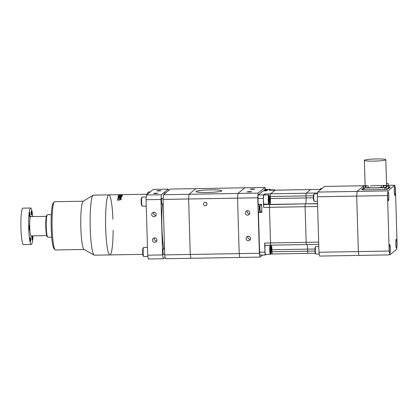 <?xml version="1.0" encoding="UTF-8"?>
<svg xmlns="http://www.w3.org/2000/svg" width="418" height="418" viewBox="0 0 418 418"><rect width="100%" height="100%" fill="white"/><g stroke="black" fill="none" stroke-linecap="round" stroke-linejoin="round"><path stroke-width="0.63" d="M94.165 255.111L84.013 249.421A24.145 3.025 -91 0 1 80.794 225.391A24.145 3.025 -91 0 1 83.187 201.262L93.136 195.227A30.028 3.762 89 0 0 90.163 225.229A30.028 3.762 89 0 0 94.165 255.111A30.028 3.762 89 0 0 94.442 255.189L109.866 254.923A30.028 3.762 89 0 0 113.142 230.339M112.954 219.33A30.028 3.762 89 0 0 108.837 194.877L93.413 195.143A30.028 3.762 89 0 0 93.136 195.227M108.837 194.877A30.028 3.762 89 0 0 105.587 224.962A30.028 3.762 89 0 0 109.866 254.923A30.028 3.762 -91 0 1 106 235.344A30.028 3.762 -91 0 1 108.837 194.877L121.183 194.663M147.476 194.182A3.799 0.475 -91 0 1 147.737 192.802L148.244 192.045A4.556 0.57 -91 0 1 148.343 191.972L150.193 191.94M147.915 193.816A4.556 0.57 -91 0 1 148.244 192.045M147.93 256.495L143.766 256.568A4.556 0.57 -91 0 1 143.661 256.495L143.134 255.759A3.799 0.475 -91 0 1 142.69 252.404A3.799 0.475 -91 0 1 143.008 248.287L143.51 247.529A4.556 0.57 -91 0 1 143.609 247.456L147.476 247.388M143.661 256.495A4.556 0.57 -91 0 1 143.128 252.472A4.556 0.57 -91 0 1 143.51 247.529M146.253 206.152L142.272 206.22A4.556 0.57 -91 0 1 142.167 206.147L141.639 205.41A3.799 0.475 -91 0 1 141.195 202.056A3.799 0.475 -91 0 1 141.514 197.933L142.016 197.181A4.556 0.57 -91 0 1 142.115 197.108L146.29 197.035M142.167 206.147A4.556 0.57 -91 0 1 141.634 202.124A4.556 0.57 -91 0 1 142.016 197.181M154.78 242.362A2.252 2.221 50.5 0 1 153.281 238.385A2.252 2.221 50.5 0 1 156.426 238.709A2.252 2.221 50.5 0 1 154.78 242.362M156.807 240.92A2.252 2.221 50.5 0 1 154.326 237.91M154.017 216.764A2.252 2.221 50.5 0 1 152.518 212.788A2.252 2.221 50.5 0 1 155.668 213.107A2.252 2.221 50.5 0 1 154.017 216.764M156.05 215.322A2.252 2.221 50.5 0 1 153.568 212.313M155.48 193.591L153.505 193.429L155.747 193.142L158.004 193.299L155.48 193.591M158.641 190.984L156.672 190.822L158.913 190.53L161.17 190.686L158.641 190.984M120.509 199.067L120.321 199.778L120.279 199.329L120.081 199.909L119.778 199.553L119.82 199.992L119.814 199.543M119.778 199.553L119.6 200.029L119.861 199.987L119.846 199.532M119.741 199.564L119.747 200.008L119.71 199.569M119.673 199.579L119.747 200.008M119.71 200.013L119.637 199.585M119.637 200.029L119.6 199.59M119.564 199.595L119.564 200.034M119.527 199.6L119.611 200.029M119.527 200.039L119.485 199.605M119.449 199.611L119.454 200.044L119.412 199.616M119.376 199.616L117.39 199.652L117.427 200.086L119.339 200.05L119.297 199.621M119.339 200.05L119.334 199.616M117.39 199.652A30.028 3.762 89 0 0 117.312 200.091L119.417 200.05M119.861 199.987L120.917 199.527L121.319 198.879M121.293 198.717L121.257 199.025M121.309 198.978L121.283 198.686M121.298 199.015L121.267 198.66M121.293 199.046L121.251 198.628M121.194 198.545L121.105 198.869L121.089 198.44M121.173 198.519L121.189 198.947M121.063 198.419L121.105 198.869M121.032 198.393L121.074 198.843M121.001 198.372L120.891 198.733L120.891 198.31M120.927 198.331L121.006 198.796L120.964 198.351M120.849 198.289L120.891 198.733M120.807 198.268L120.849 198.712M120.807 198.691L120.635 198.2M120.677 198.216L120.765 198.67M120.536 198.174L120.577 198.607M120.525 198.592L120.086 198.508M120.577 199.449L120.536 198.989M120.551 199.527L120.488 199.109M120.468 199.146L120.53 199.564M120.473 198.576L120.436 198.148L120.421 198.566M119.83 198.456L119.799 198.069L117.693 198.101A30.028 3.762 89 0 0 117.61 198.472L120.013 198.487L119.861 198.069L119.893 198.461M119.731 198.064L119.767 198.445M119.6 198.069L119.637 198.44M119.668 198.064L119.7 198.44M120.311 198.54L120.541 198.911M120.013 198.487L119.982 198.08M120.154 199.407L120.018 199.929M120.081 199.909L120.039 199.464M120.065 199.454L120.107 199.893M119.961 198.477L119.924 198.075M120.18 199.391L120.222 199.841M120.248 199.825L120.206 199.381M120.232 199.365L120.274 199.809M120.347 199.276L120.384 199.731M120.363 199.261L120.405 199.715M120.05 199.919L120.008 199.48M120.138 199.882L120.097 199.438M120.123 199.423L120.165 199.867M120.525 199.025L120.567 199.485M120.295 199.794L120.253 199.344M120.342 199.762L120.3 199.313M120.384 199.24L120.426 199.694M120.405 199.224L120.447 199.679M120.478 199.642L120.436 199.187M120.217 198.106L120.259 198.529M120.624 198.623L120.588 198.184M120.159 198.095L120.201 198.524M120.384 198.137L120.368 198.55M117.693 198.101L117.724 198.466M120.583 199.407L120.541 198.947M118.336 195.932A30.028 3.762 89 0 0 118.247 196.157L122.056 196.094A30.028 3.762 -91 0 1 122.145 195.864L118.351 196.157M121.915 195.007L118.848 194.997A30.028 3.762 89 0 0 118.754 195.117L121.654 195.279L118.482 195.582A30.028 3.762 89 0 0 118.388 195.781L121.664 195.593L122.437 195.253L121.915 195.007L121.957 195.514M119.924 197.761L121.288 197.406L121.779 196.821L121.11 196.387L119.569 196.324L117.944 197.113L119.052 197.74L119.924 197.761L119.898 197.432L119.804 197.771M120.859 197.134L120.906 197.568M120.839 197.15L120.849 197.583M120.818 197.16L120.781 197.604M120.828 197.594L120.797 197.176M120.807 197.599L120.776 197.186M120.755 197.202L120.76 197.615M120.734 197.212L120.682 197.636M120.734 197.62L120.708 197.228M120.708 197.625L120.682 197.239M120.656 197.249L120.656 197.641M120.63 197.265L120.63 197.646M120.603 197.275L120.603 197.657M120.577 197.286L120.572 197.662M120.546 197.296L120.515 197.677M120.541 197.667L120.52 197.306M120.488 197.317L120.452 197.688M120.483 197.683L120.457 197.327M120.426 197.338L120.421 197.698M120.394 197.348L120.384 197.704M120.363 197.353L120.248 197.724M120.353 197.709L120.327 197.364M120.321 197.714L120.295 197.369M120.285 197.719L120.259 197.38M120.227 197.385L119.997 197.756M120.217 197.73L120.191 197.395M120.18 197.735L120.154 197.4M120.144 197.74L120.118 197.406M120.107 197.745L120.081 197.411M120.07 197.751L120.044 197.416M120.034 197.756L120.008 197.421M119.971 197.427L119.956 197.761M119.882 197.766L119.861 197.432M119.846 197.766L119.82 197.437M119.783 197.437L119.767 197.771M119.741 197.437L119.689 197.777M119.731 197.771L119.705 197.437M119.668 197.437L119.616 197.777M119.652 197.777L119.632 197.437M119.59 197.437L119.579 197.777M119.553 197.432L119.506 197.777M119.543 197.777L119.517 197.432M119.485 197.427L119.402 197.771M119.47 197.777L119.449 197.427M119.438 197.771L119.412 197.421M119.381 197.416L119.339 197.766M119.37 197.771L119.344 197.411M119.313 197.406L119.302 197.766M119.276 197.4L119.271 197.766M119.245 197.395L119.214 197.761M119.24 197.761L119.214 197.39M119.187 197.385L119.182 197.756M119.156 197.374L119.125 197.751M119.156 197.751L119.13 197.369M119.099 197.359L119.099 197.745M119.073 197.353L119.052 197.74M119.073 197.745L119.046 197.343M119.02 197.333L119.025 197.735M118.999 197.322L119.005 197.735M118.973 197.312L118.942 197.724M118.984 197.73L118.952 197.301M118.963 197.724L118.931 197.291M118.911 197.28L118.921 197.719M118.89 197.27L118.89 197.714L118.874 197.259M118.848 197.704L118.738 197.113M118.816 197.677L118.775 197.171M118.775 197.609L118.754 197.139M118.733 197.087L118.764 197.578M118.728 197.056L118.978 196.423M119.778 196.57L119.762 196.308M119.694 196.314L119.715 196.575M119.569 196.324L119.59 196.591M119.527 196.596L119.511 196.335M119.203 196.376L119.224 196.664L119.449 196.34M119.407 196.622L119.386 196.35M119.344 196.632L119.323 196.356M119.266 196.366L119.287 196.648M118.994 196.753L119.146 196.387M119.109 196.706L119.088 196.397M119.057 196.726L119.036 196.408M118.926 196.434L118.947 196.779M118.869 196.45L118.895 196.81M118.843 196.847L118.816 196.46M118.796 196.894L118.769 196.476M118.717 196.491L118.754 196.951M118.618 196.523L118.655 196.988L118.67 196.507M118.482 196.575L118.56 197.024L118.571 196.538M118.56 197.024L118.529 196.554M118.519 197.04L118.44 196.591M118.404 196.612L118.477 197.061M118.435 197.082L118.362 196.627M118.325 196.648L118.32 197.144L118.289 196.669M118.252 196.685L118.32 197.144M118.189 196.732L118.252 197.191L118.221 196.706M118.158 196.753L118.221 197.212M118.106 196.794L118.137 197.28L118.132 196.773M118.08 196.815L118.137 197.28M118.059 196.841L118.111 197.306M118.038 196.862L118.09 197.333M118.017 196.888L118.048 197.333M118.028 197.312L118.001 196.909M117.986 196.935L118.012 197.286M117.996 197.265L117.975 196.962M117.986 197.244L117.965 196.982M121.591 196.575L121.685 197.103M121.622 197.045L121.324 196.444M120.859 196.34L121.356 196.904M120.995 196.941L121.032 197.437L120.906 197.092M120.974 197.003L121.011 197.495L120.964 197.019M120.212 196.293L120.321 196.57L120.337 196.298M120.358 196.57L120.4 196.298M120.75 196.324L120.87 196.721M120.421 196.58L120.583 196.308M121.142 196.836L121.11 196.387M121.183 196.847L121.152 196.397M120.483 196.591L120.462 196.303M121.617 196.591L121.648 197.066M121.675 197.087L121.638 196.612M120.081 196.298L120.18 196.559L120.144 196.293M121.272 196.878L121.241 196.418M121.314 196.888L121.283 196.434M120.933 196.768L120.912 196.35M120.964 196.356L120.995 196.8M121.042 196.81L121.011 196.366M121.434 196.491L121.466 196.956M121.471 196.507L121.502 196.972M121.095 196.826L121.063 196.376M121.565 197.009L121.533 196.538M121.596 197.03L121.56 196.554M120.274 196.293L120.295 196.564M121.398 196.92L121.361 196.46M120.697 196.319L120.718 196.648M120.98 196.988L121.016 197.484L120.99 196.972M120.541 196.601L120.52 196.303M121.398 196.476L121.434 196.941M120.64 196.314L120.661 196.632M120.933 197.061L120.969 197.547L120.922 197.077M120.818 196.69L120.807 196.335M120.995 196.956L121.027 197.453M121.695 197.087L121.664 196.627M121.727 197.04L121.701 196.669M121.742 197.014L121.722 196.69M121.23 196.862L121.199 196.408M121.685 196.648L121.711 197.066M121.533 196.993L121.502 196.523M122.286 195.086L122.296 195.378M122.26 195.075L122.27 195.389M122.244 195.405L122.234 195.07M122.202 195.06L122.218 195.415M122.171 195.054L122.187 195.431M122.14 195.044L122.155 195.441M122.124 195.457L122.108 195.039M122.093 195.467L122.072 195.034M122.056 195.483L122.035 195.028M121.999 195.018L122.014 195.493M121.957 195.013L121.978 195.509M121.936 195.509L121.873 195.002M121.826 194.997L121.894 195.504M121.847 195.499L121.784 194.997M121.575 195.342L121.591 195.608M121.69 194.987L121.711 195.478M121.758 195.483L121.737 194.992M121.617 195.603L121.601 195.326M121.622 195.31L121.638 195.598M122.009 194.741L121.084 194.668M121.147 194.668L122.019 194.652M161.98 198.644A2.947 0.371 89 0 0 161.823 198.378A2.947 0.371 89 0 0 161.505 201.33A2.947 0.371 89 0 0 161.923 204.271A2.947 0.371 89 0 0 162.074 204.005M163.475 248.992A2.947 0.371 89 0 0 163.318 248.726A2.947 0.371 89 0 0 162.999 251.678A2.947 0.371 89 0 0 163.417 254.625A2.947 0.371 89 0 0 163.569 254.353M168.214 189.103L153.322 189.359L146.462 195.013L146.06 199.715L147.706 255.184L148.364 259.019L163.255 258.763L162.602 254.928L160.956 199.459L161.353 194.762L168.214 189.103L168.47 190.608M165.126 257.222L163.255 258.763M161.353 194.762L146.462 195.013M162.602 254.928L147.706 255.184M160.956 199.459L146.06 199.715M196.167 191.392A12.869 1.27 178.3 0 1 209.705 189.882A12.869 1.27 178.3 0 1 221.796 190.791A12.869 1.27 178.3 0 1 208.969 192.442A12.869 1.27 178.3 0 1 196.068 191.554A12.869 1.27 178.3 0 1 196.167 191.392M366.398 185.613L365.834 186.083L365.849 186.83L365.212 186.841L365.196 186.094L365.76 185.623L365.839 186.365M365.212 186.841L365.787 186.371M365.76 185.623L363.488 185.895L365.196 186.094M365.834 186.083L368.127 185.785L368.268 187.703L363.461 187.813M383.703 185.775L385.997 185.477L384.273 185.31L383.703 185.775L383.724 186.527L383.087 186.538L383.066 185.785L383.635 185.32L383.714 186.062M383.087 186.538L383.661 186.062M381.357 185.587L383.066 185.785M385.997 185.477L386.138 187.395L381.331 187.51M386.545 183.92L388.212 183.648L388.353 185.566L386.603 185.848M388.212 183.648L386.53 183.481M373.786 161.129A10.722 1.055 178.3 0 1 364.386 160.355A10.722 1.055 178.3 0 1 375.077 158.981A10.722 1.055 178.3 0 1 385.824 159.723A10.722 1.055 178.3 0 1 373.786 161.129M374.58 187.797A10.722 1.055 -1.7 0 0 381.315 187.457A10.722 1.055 -1.7 0 1 374.58 187.797A10.722 1.055 -1.7 0 1 368.263 187.672A10.722 1.055 -1.7 0 0 374.58 187.797M386.039 186.067A10.722 1.055 -1.7 0 1 386.091 186.736A10.722 1.055 -1.7 0 0 386.619 186.386L385.824 159.723M388.338 185.362L388.688 185.43L386.096 187.577L384.9 187.703L364.047 188.058L363.106 187.985L363.446 187.698M388.688 185.43L388.745 187.577L388.688 185.43M388.745 187.577L386.608 189.338L388.74 187.551M389.837 187.416A3.219 0.319 -1.7 0 0 388.745 187.337M363.132 188.852L362.066 189.73M390.255 187.071A3.219 0.319 -1.7 0 0 388.73 186.804A3.219 0.319 178.3 0 1 390.281 187.029A3.219 0.319 178.3 0 1 390.255 187.071L387.805 189.093A3.219 0.319 178.3 0 1 384.215 189.474L364.428 189.814A3.219 0.319 178.3 0 1 361.612 189.584A3.219 0.319 178.3 0 1 361.633 189.542L363.117 188.319M364.156 185.738L324.587 186.418L317.732 192.076L317.33 196.779L318.976 252.247L358.336 251.568L356.69 196.099L358.336 251.568L358.989 255.403L389.842 254.87L389.184 251.04L387.538 195.572L387.941 190.869L394.801 185.216L395.454 189.046L397.1 244.514L396.698 249.217L389.842 254.87M317.33 196.779L356.69 196.099L357.092 191.402L387.941 190.869M363.467 186.141L357.092 191.402L363.467 186.141M387.737 196.831A4.426 0.554 -91 0 1 388.202 191.961A4.426 0.554 -91 0 1 388.834 196.371A4.426 0.554 -91 0 1 388.359 200.807A4.426 0.554 -91 0 1 387.737 196.831M389.299 249.525A4.426 0.554 -91 0 1 389.769 244.655A4.426 0.554 -91 0 1 390.396 249.071A4.426 0.554 -91 0 1 389.921 253.501A4.426 0.554 -91 0 1 389.299 249.525M395.815 244.154A4.426 0.554 -91 0 1 396.285 239.279A4.426 0.554 -91 0 1 396.912 243.694A4.426 0.554 -91 0 1 396.436 248.125A4.426 0.554 -91 0 1 395.815 244.154M394.252 191.46A4.426 0.554 -91 0 1 394.717 186.585A4.426 0.554 -91 0 1 395.35 191A4.426 0.554 -91 0 1 394.874 195.431A4.426 0.554 -91 0 1 394.252 191.46M388.338 185.326L394.801 185.216M318.976 252.247L319.629 256.077L358.989 255.403L358.336 251.568L389.184 251.04M317.732 192.076L357.092 191.402L356.69 196.099L387.538 195.572M319.284 254.045L315.867 254.102A3.752 0.47 -91 0 1 315.783 254.045L315.36 253.454A3.145 0.392 -91 0 1 314.994 250.675A3.145 0.392 -91 0 1 315.256 247.263L315.658 246.657A3.752 0.47 -91 0 1 315.742 246.594L318.809 246.542M315.783 254.045A3.752 0.47 -91 0 1 315.344 250.727A3.752 0.47 -91 0 1 315.658 246.657M317.466 201.351L314.305 201.408A3.752 0.47 -91 0 1 314.221 201.345L313.798 200.755A3.145 0.392 -91 0 1 313.427 197.98A3.145 0.392 -91 0 1 313.693 194.569L314.096 193.962A3.752 0.47 -91 0 1 314.174 193.9L317.581 193.842M314.221 201.345A3.752 0.47 -91 0 1 313.777 198.033A3.752 0.47 -91 0 1 314.096 193.962M320.125 189.396A3.145 0.392 -91 0 1 320.209 189.192L320.611 188.586A3.752 0.47 -91 0 1 320.695 188.528L322.064 188.502M320.407 189.391A3.752 0.47 -91 0 1 320.611 188.586M271.12 249.541L271.031 251.803L270.723 252.054L270.598 247.785L270.901 247.534L271.12 249.541L270.53 249.551M271.031 251.803L270.697 251.808M270.347 250.178A3.799 0.475 89 0 0 270.963 253.533A3.799 0.475 89 0 0 271.292 249.786A3.799 0.475 89 0 0 270.833 246.056A3.799 0.475 89 0 0 270.347 250.178M270.833 246.056L270.305 245.319A4.556 0.57 89 0 0 270.206 245.246A4.556 0.57 89 0 0 269.72 250.267A4.556 0.57 89 0 0 270.362 254.358A4.556 0.57 89 0 0 270.462 254.285L270.963 253.533M270.362 254.358L265.571 254.442A4.556 0.57 -91 0 1 264.934 250.345A4.556 0.57 -91 0 1 265.414 245.329L270.206 245.246M269.626 199.261L269.234 201.769L269.108 197.5L269.411 197.249L269.626 199.261L269.035 199.271M269.537 201.518L269.208 201.523M268.852 199.893A3.799 0.475 89 0 0 269.469 203.247A3.799 0.475 89 0 0 269.798 199.501A3.799 0.475 89 0 0 269.344 195.77A3.799 0.475 89 0 0 268.852 199.893M269.344 195.77L268.816 195.034A4.556 0.57 89 0 0 268.711 194.96A4.556 0.57 89 0 0 268.231 199.982A4.556 0.57 89 0 0 268.868 204.078A4.556 0.57 89 0 0 268.967 204L269.469 203.247M268.868 204.078L264.082 204.156A4.556 0.57 -91 0 1 263.444 200.065A4.556 0.57 -91 0 1 263.925 195.044L268.711 194.96M275.216 190.164L275.034 189.903A4.556 0.57 89 0 0 274.929 189.835A4.556 0.57 89 0 0 274.72 190.174M269.934 190.258A4.556 0.57 -91 0 1 270.143 189.918L274.929 189.835M315.005 251.035L307.658 251.161A2.466 0.308 89 0 0 308.003 253.376A2.466 0.308 89 0 0 308.035 253.365A2.466 0.308 -91 0 1 308.003 253.376A2.466 0.308 -91 0 1 307.658 251.161L307.601 249.133A5.361 0.674 89 0 0 307.052 244.556A5.361 0.674 -91 0 1 307.601 249.133L307.658 251.161L272.024 251.772A2.466 0.308 89 0 0 272.369 253.987A2.466 0.308 89 0 0 272.4 253.977A2.466 0.308 -91 0 1 272.369 253.987A2.466 0.308 -91 0 1 272.024 251.772L271.961 249.745A5.361 0.674 89 0 0 271.413 245.167A5.361 0.674 -91 0 1 271.961 249.745L272.024 251.772L271.251 251.788M318.678 242.132L306.154 242.351A2.466 0.308 89 0 0 306.498 244.567A2.466 0.308 89 0 0 306.53 244.551A2.466 0.308 -91 0 1 306.498 244.567A2.466 0.308 -91 0 1 306.154 242.351L305.098 206.722A2.466 0.308 -91 0 1 305.328 204.015A2.466 0.308 89 0 0 305.098 206.722L317.617 206.508M317.539 203.806L305.579 203.812A5.361 0.674 89 0 0 306.08 197.933L306.018 195.906A2.466 0.308 -91 0 1 306.248 193.205A2.466 0.308 89 0 0 306.018 195.906L306.08 197.933A5.361 0.674 -91 0 1 305.579 203.812L269.688 204.627A2.466 0.308 89 0 0 269.458 207.333L270.519 242.962A2.466 0.308 89 0 0 270.864 245.178A2.466 0.308 89 0 0 270.895 245.162A2.466 0.308 -91 0 1 270.864 245.178A2.466 0.308 -91 0 1 270.519 242.962L269.458 207.333A2.466 0.308 -91 0 1 269.688 204.627L269.939 204.423A5.361 0.674 89 0 0 270.441 198.545L270.383 196.517A2.466 0.308 -91 0 1 270.613 193.816L275.018 190.18A2.466 0.308 -91 0 1 275.049 190.169A2.466 0.308 89 0 0 275.018 190.18L270.613 193.816A2.466 0.308 89 0 0 270.383 196.517L270.441 198.545A5.361 0.674 -91 0 1 269.939 204.423L264.092 204.522A5.361 0.674 89 0 0 264.27 204.156M317.654 193.006L306.248 193.205L310.652 189.568A2.466 0.308 -91 0 1 310.684 189.558A2.466 0.308 89 0 0 310.652 189.568L320.982 189.391M310.715 189.568A2.466 0.308 89 0 0 310.684 189.558L269.197 190.268A2.466 0.308 -91 0 1 269.229 190.279M264.552 195.034A2.466 0.308 -91 0 1 264.761 193.915L306.248 193.205L310.652 189.568L269.166 190.279A2.466 0.308 -91 0 1 269.197 190.268M265.043 245.267A2.466 0.308 -91 0 1 265.012 245.277A2.466 0.308 -91 0 1 264.667 243.062L306.154 242.351L305.098 206.722L263.612 207.432A2.466 0.308 -91 0 1 263.842 204.731M264.254 190.854L264.233 190.059L267.635 189.997L266.647 190.812L263.241 190.874L258.324 194.929A3.219 0.402 89 0 0 258.021 198.456L258.199 204.428L261.605 204.371L261.84 212.37L258.434 212.428L259.615 252.221A3.219 0.402 89 0 0 260.069 255.111L265.388 255.017A3.219 0.402 -91 0 1 264.934 252.127L259.615 252.221M258.434 212.428L258.794 212.13A4.023 0.502 89 0 0 259.186 208.718A4.023 0.502 89 0 0 258.81 204.418M265.049 189.448A3.219 0.402 89 0 0 265.007 189.432A3.219 0.402 89 0 0 264.97 189.448L264.233 190.059M264.667 243.062L264.934 252.127M258.021 198.456L263.34 198.367L263.612 207.432M265.388 255.017A3.219 0.402 -91 0 0 265.425 255.001L266.114 254.431M263.34 198.367A3.219 0.402 -91 0 1 263.643 194.84L258.324 194.929M264.761 193.915L263.643 194.84M264.97 189.448L270.289 189.359A3.219 0.402 -91 0 1 270.326 189.338A3.219 0.402 -91 0 1 270.566 189.908M270.289 189.359L269.166 190.279M267.306 190.274A3.219 0.402 89 0 0 267.17 190.101L265.467 190.284A3.067 0.387 89 0 0 265.404 190.331A3.067 0.387 89 0 0 265.263 190.838M267.17 190.101A3.219 0.402 89 0 0 266.977 190.54M259.453 209.005A5.173 3.25 4.9 0 1 259.416 208.807A5.173 3.25 4.9 0 1 259.406 208.697A5.235 0.517 -1.7 0 0 259.474 208.765A5.126 4.702 -78.5 0 1 259.447 207.772A5.235 0.517 178.3 0 1 259.395 207.736A5.235 0.517 178.3 0 1 259.374 207.704A5.173 3.971 170.3 0 1 259.395 207.422A5.173 3.971 170.3 0 1 259.406 207.333A5.235 5.168 50.5 0 1 259.541 206.654L259.541 206.654A5.262 5.262 0 0 1 260.262 205.086A3.067 0.387 89 0 0 259.996 208.107A3.067 0.387 89 0 0 260.362 211.121A3.067 0.387 89 0 0 260.43 211.168L261.809 211.268M261.621 204.898L260.325 205.034A3.067 0.387 89 0 0 260.262 205.086M261.684 207.046A3.219 0.402 89 0 0 261.762 209.695M249.091 191.987L247.116 191.825L249.363 191.538L251.62 191.69L249.091 191.987M252.258 189.375L250.283 189.213L252.529 188.926L254.787 189.077L252.258 189.375M248.391 240.758A2.252 2.221 50.5 0 1 246.892 236.781A2.252 2.221 50.5 0 1 250.037 237.1A2.252 2.221 50.5 0 1 248.391 240.758M250.424 239.315A2.252 2.221 50.5 0 1 247.942 236.306M247.628 215.155A2.252 2.221 50.5 0 1 246.129 211.179A2.252 2.221 50.5 0 1 249.28 211.503A2.252 2.221 50.5 0 1 247.628 215.155M249.661 213.713A2.252 2.221 50.5 0 1 247.179 210.703M163.083 199.423L188.612 198.989L189.014 194.286L195.875 188.628L170.34 189.067L163.485 194.725L163.083 199.423L164.729 254.891L165.382 258.726L190.911 258.287L190.258 254.457L188.612 198.989L237.549 198.148L237.946 193.445L244.807 187.786L237.946 193.445L237.549 198.148L257.76 197.798L258.162 193.1L189.014 194.286L195.875 188.628L244.807 187.786L265.017 187.442L258.162 193.1M257.76 197.798L259.406 253.266L239.195 253.616L239.848 257.446L260.059 257.101L259.406 253.266M260.059 257.101L262.525 255.069M265.017 187.442L265.357 189.427M163.485 194.725L189.014 194.286L188.612 198.989L190.258 254.457L190.911 258.287L239.848 257.446L239.195 253.616L237.549 198.148L239.195 253.616L164.729 254.891M203.984 202.814A1.771 1.745 50.5 0 1 206.607 202.923A1.771 1.745 50.5 0 1 205.311 205.797A1.771 1.745 50.5 0 1 203.984 202.814M205.922 202.416L206.983 203.712M210.52 189.861A12.921 1.275 178.3 0 1 221.848 190.791A12.921 1.275 178.3 0 1 208.969 192.447A12.921 1.275 178.3 0 1 196.016 191.559A12.921 1.275 178.3 0 1 210.52 189.861M162.403 204A31.099 3.898 89 0 0 161.907 227.089A31.099 3.898 89 0 0 163.851 248.982M165.779 192.829L165.199 192.839A31.099 3.898 89 0 0 164.081 194.234M163.255 197.385A31.099 3.898 89 0 0 163.041 198.623M47.281 214.795L46.769 215.333A10.722 1.343 89 0 0 45.802 227.058A10.722 1.343 89 0 0 47.135 236.609L47.662 237.131A11.26 1.411 -91 0 1 46.267 227.099A11.26 1.411 -91 0 1 47.281 214.795A11.26 1.411 -91 0 1 47.459 214.7L51.32 214.633M51.707 237.152L47.845 237.215A11.26 1.411 -91 0 1 47.662 237.131M32.724 216.561A18.23 2.283 89 0 0 30.639 208.018L22.87 208.148A18.23 2.283 89 0 0 20.9 226.42A18.23 2.283 89 0 0 23.497 244.608L31.261 244.473A18.23 2.283 89 0 0 33.053 235.862M29.234 229.848A2.142 0.266 -91 0 1 29.208 229.858A2.142 0.266 -91 0 1 28.899 227.716A2.142 0.266 -91 0 1 29.135 225.568A2.142 0.266 -91 0 1 29.438 227.601A2.142 0.266 -91 0 1 29.234 229.848M29.751 216.644A2.142 0.266 -91 0 1 29.725 216.655A2.142 0.266 -91 0 1 29.422 214.512A2.142 0.266 -91 0 1 29.652 212.365A2.142 0.266 -91 0 1 29.955 214.397A2.142 0.266 -91 0 1 29.751 216.644M31.533 215.171A2.142 0.266 -91 0 1 31.507 215.186A2.142 0.266 -91 0 1 31.204 213.044A2.142 0.266 -91 0 1 31.434 210.897A2.142 0.266 -91 0 1 31.737 212.929A2.142 0.266 -91 0 1 31.533 215.171M32.228 235.877A2.142 0.266 -91 0 1 32.479 238.077A2.142 0.266 -91 0 1 32.275 240.115A2.142 0.266 -91 0 1 32.249 240.125A2.142 0.266 -91 0 1 31.946 238.192A2.142 0.266 -91 0 1 32.123 235.877M30.493 241.583A2.142 0.266 -91 0 1 30.467 241.594A2.142 0.266 -91 0 1 30.159 239.457A2.142 0.266 -91 0 1 30.394 237.304A2.142 0.266 -91 0 1 30.697 239.342A2.142 0.266 -91 0 1 30.493 241.583M30.639 208.018A18.23 2.283 89 0 0 28.664 226.284A18.23 2.283 89 0 0 31.261 244.473M31.125 216.592A10.027 1.259 89 0 0 30.78 216.221A10.027 1.259 89 0 0 29.694 226.269A10.027 1.259 89 0 0 31.12 236.269A10.027 1.259 89 0 0 31.245 236.217A10.027 1.259 89 0 0 31.454 235.888M54.303 201.904L53.279 202.986A23.058 2.889 89 0 0 51.2 228.186A23.058 2.889 89 0 0 54.063 248.726L55.129 249.771A24.129 3.025 -91 0 1 52.13 228.28A24.129 3.025 -91 0 1 54.303 201.904A24.129 3.025 -91 0 1 54.685 201.706L83.266 201.215M84.096 249.468L55.51 249.959A24.129 3.025 -91 0 1 55.129 249.771M381.341 185.634A10.722 1.055 -1.7 0 0 370.311 185.968M361.638 189.62L361.633 189.542A3.219 0.319 -1.7 0 0 364.428 189.814M387.805 189.093A3.219 0.319 178.3 0 1 384.215 189.474M384.952 189.453L384.9 187.703M386.148 189.38L386.096 187.577M364.099 189.819L364.047 188.058M363.169 189.809L363.117 187.995L363.164 189.809M315 249.008L271.287 249.76M317.534 203.608L264.092 204.522M269.568 196.533L313.469 195.781M313.422 197.808L269.767 198.555M258.794 212.13L261.83 212.078M163.26 254.358L164.713 254.332M163.172 248.997L164.551 248.971M161.766 204.01L163.219 203.984M161.677 198.649L163.151 198.623M147.434 194.213L121.356 194.663M142.82 254.358L109.866 254.923M363.472 185.921L363.441 187.844M381.341 185.613L381.315 187.536M387.376 188.706L387.387 189.229M365.139 185.655L364.386 160.355M315.276 253.251L270.639 254.019M265.012 245.277L318.741 244.352M320.998 189.38L310.684 189.558M270.326 189.338L265.007 189.432M265.404 190.331A5.262 5.262 0 0 0 265.101 190.843M259.515 206.748A5.262 5.262 0 0 0 259.395 207.422M259.416 208.807A5.262 5.262 0 0 0 260.362 211.121M30.775 235.904L46.701 235.627M30.446 216.602L46.367 216.325"/></g></svg>
